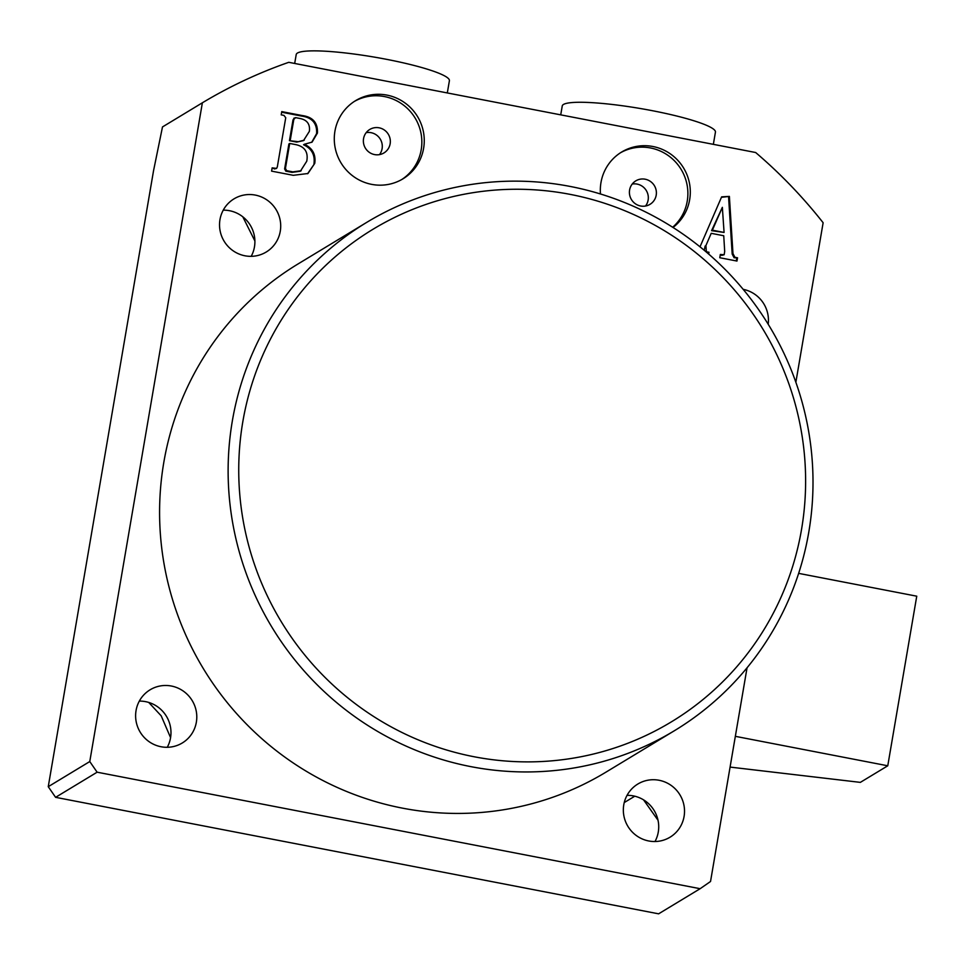 <?xml version="1.0" encoding="UTF-8"?>
<svg xmlns="http://www.w3.org/2000/svg" width="965" height="965" viewBox="0 0 965 965"><rect width="100%" height="100%" fill="white"/><g stroke="black" fill="none" stroke-linecap="round" stroke-linejoin="round"><path stroke-width="1.45" d="M379.149 127.814A13.715 13.413 58.8 0 0 363.612 143.544A13.715 13.413 58.8 0 0 383.961 152.928A13.715 13.413 58.8 0 0 379.149 127.814M379.474 154.629A13.715 13.413 58.8 0 0 366.181 132.651M645.187 179.213A13.715 13.413 58.8 0 0 629.65 194.942A13.715 13.413 58.8 0 0 650 204.339A13.715 13.413 58.8 0 0 645.187 179.213M645.513 206.028A13.715 13.413 58.8 0 0 632.22 184.062M474.117 756.753A287.956 281.768 58.8 0 0 801.517 529.544A287.956 281.768 58.8 0 0 570.243 194.387A287.956 281.768 58.8 0 0 242.842 421.596A287.956 281.768 58.8 0 0 474.117 756.753M570.158 186.438A297.099 290.718 -121.2 0 1 807.645 425.842A297.099 290.718 -121.2 0 1 674.402 730.722A297.099 290.718 -121.2 0 1 470.98 766.656A297.099 290.718 -121.2 0 1 233.482 527.252A297.099 290.718 -121.2 0 1 366.736 222.372A297.099 290.718 -121.2 0 1 570.158 186.438M627.057 795.341A31.085 30.41 -121.2 0 1 633.317 795.884A31.085 30.41 -121.2 0 1 655.006 841.516M659.119 780.275A31.085 30.41 58.8 0 0 637.841 784.026A31.085 30.41 58.8 0 0 623.897 815.932A31.085 30.41 58.8 0 0 648.745 840.973A31.085 30.41 58.8 0 0 670.024 837.21A31.085 30.41 58.8 0 0 683.968 805.317A31.085 30.41 58.8 0 0 659.119 780.275M223.241 210.153A31.085 30.41 -121.2 0 1 229.501 210.708A31.085 30.41 -121.2 0 1 251.19 256.34M255.303 195.087A31.085 30.41 58.8 0 0 234.025 198.85A31.085 30.41 58.8 0 0 220.092 230.744A31.085 30.41 58.8 0 0 244.929 255.785A31.085 30.41 58.8 0 0 266.219 252.022A31.085 30.41 58.8 0 0 280.152 220.129A31.085 30.41 58.8 0 0 255.303 195.087M139.322 701.097A31.085 30.41 -121.2 0 1 145.582 701.651A31.085 30.41 -121.2 0 1 167.271 747.284M171.384 686.031A31.085 30.41 58.8 0 0 150.106 689.794A31.085 30.41 58.8 0 0 136.174 721.687A31.085 30.41 58.8 0 0 161.01 746.741A31.085 30.41 58.8 0 0 182.288 742.978A31.085 30.41 58.8 0 0 196.233 711.084A31.085 30.41 58.8 0 0 171.384 686.031M386.905 95.101A45.705 44.728 58.8 0 0 355.615 100.637A45.705 44.728 58.8 0 0 335.108 147.536A45.705 44.728 58.8 0 0 371.646 184.363A45.705 44.728 58.8 0 0 402.948 178.839A45.705 44.728 58.8 0 0 423.442 131.94A45.705 44.728 58.8 0 0 386.905 95.101M401.73 179.55A45.705 44.728 58.8 0 0 420.885 132.688A45.705 44.728 58.8 0 0 384.492 96.572A45.705 44.728 58.8 0 0 354.42 101.385M673.027 227.475A45.705 44.728 58.8 0 0 688.95 180.901A45.705 44.728 58.8 0 0 652.943 146.511A45.705 44.728 58.8 0 0 621.653 152.036A45.705 44.728 58.8 0 0 600.471 193.989M672.665 227.245A45.705 44.728 58.8 0 0 686.175 181.046A45.705 44.728 58.8 0 0 650.531 147.971A45.705 44.728 58.8 0 0 620.447 152.784M366.736 222.372L298.197 263.855A297.099 290.718 58.8 0 0 164.943 568.735A297.099 290.718 58.8 0 0 402.441 808.139A297.099 290.718 58.8 0 0 605.863 772.205L674.402 730.722M700.011 246.823L721.639 196.86L729.383 196.402L732.978 253.578L734.908 257.281L737.537 257.788L736.971 261.057L719.781 257.727L720.336 254.471L724.16 254.748L724.691 251.407L723.738 235.75L711.217 233.325L705.922 245.544L706.356 251.769L708.986 252.275L708.684 254.072M768.188 324.24A31.085 30.41 58.8 0 0 743.183 289.343M700.132 888.705L97.115 772.193L55.596 797.331L658.613 913.831L700.132 888.705L710.529 881.491L747.055 667.792M795.86 382.261L823.133 222.734A484.502 474.092 58.8 0 0 755.655 152.518L288.764 62.315A484.502 474.092 58.8 0 0 202.373 102.797L162.494 126.934L153.531 170.769L48.25 786.692L89.769 761.554L202.373 102.797M89.769 761.554L97.115 772.193M314.759 163.35L307.956 173.507L293.264 175.316L271.587 171.131L272.142 167.874L276.605 168.393L277.329 166.873L285.736 117.73L283.963 115.39L281.201 114.859L281.756 111.602L302.274 115.559C312.913 117.006 317.955 122.857 317.425 133.086L312.093 142.108L304.373 144.268C312.503 148.079 315.965 154.436 314.759 163.35L307.558 173.748M658.021 820.238L643.558 799.852M55.596 797.331L48.25 786.692M170.576 737.646L161.191 715.825L148.731 702.436M254.905 241.009L242.794 216.787M705.922 245.544L711.217 233.325M705.113 246.039L704.257 250.297M706.863 252.504L708.986 252.275M708.177 252.758L708.045 253.53M721.446 197.318L729.383 196.402M728.575 196.884L732.182 254.072L732.978 253.578M732.182 254.072L734.112 257.776L734.908 257.281M734.112 257.776L737.537 257.788M736.729 258.282L736.271 260.912M720.24 255.086L722.496 254.881M721.687 255.375L724.16 254.748M722.351 207.342L711.567 230.671L724.076 232.444L722.351 207.342L712.375 230.177L724.076 232.444M711.567 230.671L712.375 230.177M272.034 168.489L275.242 168.465M274.434 168.959L276.605 168.393M281.659 112.217L301.466 116.041C312.105 117.501 317.159 123.339 316.617 133.58L317.425 133.086M316.617 133.58L311.671 142.35M313.963 163.833C315.157 154.931 311.695 148.574 303.565 144.762L304.373 144.268M294.82 118.128L293.022 119.829L289.452 140.685L296.713 142.084L303.493 140.637L309.355 131.373C310.272 124.111 307.051 119.805 299.717 118.43L295.628 117.646L293.77 118.285M289.705 143.459L288.897 143.954L284.627 168.923L285.809 171.155L292.057 172.361L300.38 171.239L306.761 161.191C308.402 152.205 304.844 146.704 296.074 144.69L289.705 143.459L285.435 168.441L286.617 170.672L292.865 171.879L301.177 170.745M285.809 171.155L286.617 170.672M292.057 172.361L292.865 171.879M284.627 168.923L285.435 168.441M296.713 142.084L304.289 140.142M289.452 140.685L297.522 141.602M293.022 119.829L293.83 119.334L290.26 140.202M295.628 117.646L293.83 119.334M624.246 802.566L634.765 796.209M798.646 573.367L916.75 596.189L887.764 765.788L735.342 736.331M730.083 767.091L860.346 782.374L887.764 765.788M560.725 114.859L562.257 105.933A77.707 10.615 9.7 0 1 652.557 110.734A77.707 10.615 9.7 0 1 715.439 132.121L713.352 144.34M294.687 63.461L296.219 54.535A77.707 10.615 9.7 0 1 386.519 59.323A77.707 10.615 9.7 0 1 449.401 80.722L447.314 92.942M301.466 116.041L302.274 115.559"/></g></svg>
